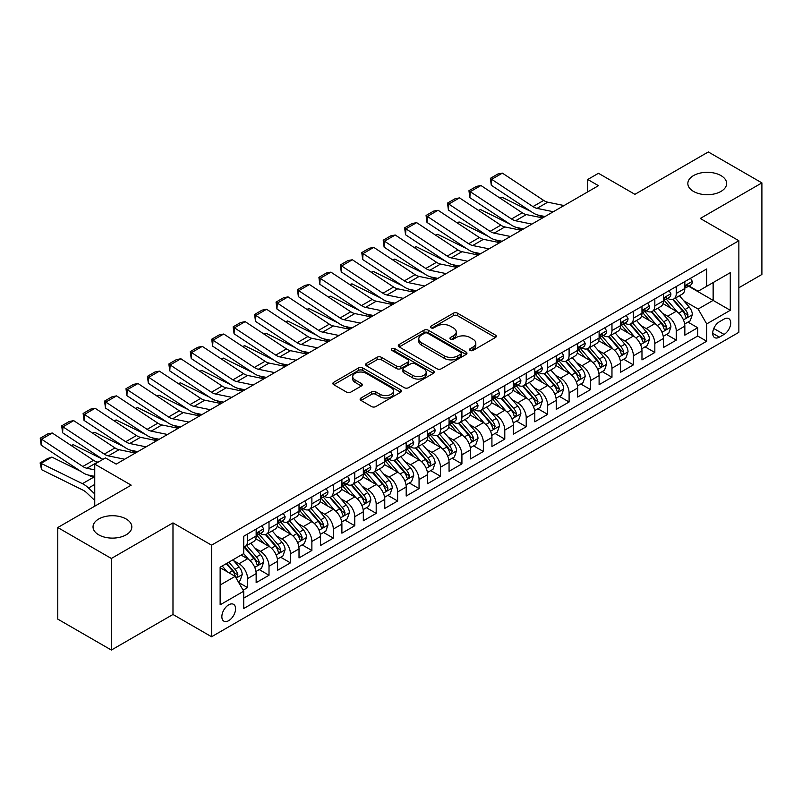 <?xml version="1.0" encoding="UTF-8"?>
<svg xmlns="http://www.w3.org/2000/svg" width="802" height="802" viewBox="0 0 802 802"><rect width="100%" height="100%" fill="white"/><g stroke="black" fill="none" stroke-linecap="round" stroke-linejoin="round"><path stroke-width="1.2" d="M470.132 350.424A2.085 1.203 0 0 0 473.07 350.424L495.425 337.512A2.977 1.714 0 0 0 496.298 336.299A2.977 1.714 0 0 0 495.425 335.086L457.561 313.221A2.977 1.714 0 0 0 453.351 313.221L430.995 326.123A2.085 1.203 0 0 0 430.383 326.975A2.085 1.203 0 0 0 430.995 327.828A2.085 1.203 0 0 0 433.942 327.828L436.829 326.153A9.524 5.494 0 0 1 450.303 326.153L453.451 327.978A9.524 5.494 0 0 1 456.248 331.868A9.524 5.494 0 0 1 453.451 335.757L450.564 337.421A2.085 1.203 0 0 0 449.952 338.274A2.085 1.203 0 0 0 450.564 339.126A2.085 1.203 0 0 0 453.511 339.126L456.398 337.452A9.524 5.494 0 0 1 469.862 337.452L473.02 339.276A9.524 5.494 0 0 1 475.807 343.166A9.524 5.494 0 0 1 473.02 347.045L470.132 348.72A2.085 1.203 0 0 0 469.521 349.572A2.085 1.203 0 0 0 470.132 350.424L470.132 348.72M126.155 518.994A19.398 11.198 0 0 0 105.012 516.568A19.398 11.198 0 0 0 93.032 526.914A19.398 11.198 0 0 0 98.716 534.834A19.398 11.198 0 0 0 119.859 537.26A19.398 11.198 0 0 0 131.829 526.914A19.398 11.198 0 0 0 126.155 518.994M720.958 175.588A19.398 11.198 0 0 0 699.815 173.162A19.398 11.198 0 0 0 687.845 183.508A19.398 11.198 0 0 0 693.519 191.427A19.398 11.198 0 0 0 714.662 193.853A19.398 11.198 0 0 0 726.642 183.508A19.398 11.198 0 0 0 720.958 175.588M228.71 620.658A9.704 5.604 120 0 0 235.056 612.106A9.704 5.604 120 0 0 233.562 604.337A9.704 5.604 120 0 0 228.71 604.818A9.704 5.604 120 0 0 222.375 613.37A9.704 5.604 120 0 0 223.868 621.139A9.704 5.604 120 0 0 228.71 620.658M360.99 398.003A2.977 1.714 0 0 0 360.118 399.226A2.977 1.714 0 0 0 360.99 400.439L371.607 406.574A2.977 1.714 0 0 0 375.817 406.574L400.649 392.238A2.977 1.714 0 0 0 401.521 391.025A2.977 1.714 0 0 0 400.649 389.812L362.775 367.948A2.977 1.714 0 0 0 358.564 367.948L333.742 382.273A2.977 1.714 0 0 0 332.87 383.486A2.977 1.714 0 0 0 333.742 384.709L346.574 392.118A2.977 1.714 0 0 0 350.785 392.118L361.411 385.983A2.977 1.714 0 0 0 362.283 384.77A2.977 1.714 0 0 0 361.411 383.557L355.045 379.877A7.96 4.591 0 0 1 352.71 376.629A7.96 4.591 0 0 1 357.622 372.379A7.96 4.591 0 0 1 366.303 373.381L391.236 387.777A7.96 4.591 0 0 1 393.561 391.025A7.96 4.591 0 0 1 388.649 395.266A7.96 4.591 0 0 1 379.978 394.273L375.817 391.877A2.977 1.714 0 0 0 371.607 391.877L360.99 398.003L360.99 400.439M738.863 287.768L761.9 274.464L761.9 182.886L708.316 151.949L634.903 194.335L598.462 173.292L587.746 179.488L598.462 185.673L116.18 464.117L105.463 457.922L94.746 464.117L94.746 506.192M111.358 558.473L111.358 650.051L172.981 614.472L172.981 522.894L111.358 558.473L57.774 527.536L131.187 485.15L94.746 464.117M172.981 522.894L211.568 545.17L738.863 240.74L738.863 332.319L211.568 636.748L211.568 545.17M761.9 182.886L700.276 218.465L738.863 240.74M437.04 368.79A2.977 1.714 0 0 0 441.25 368.79L466.082 354.464A2.977 1.714 0 0 0 466.954 353.241A2.977 1.714 0 0 0 466.082 352.028L428.208 330.163A2.977 1.714 0 0 0 423.997 330.163L399.175 344.499A2.977 1.714 0 0 0 398.303 345.712A2.977 1.714 0 0 0 399.175 346.925L437.04 368.79M392.749 350.875A2.085 1.203 0 0 1 394.865 351.166L394.865 348.69L433.361 370.915A2.977 1.714 0 0 1 434.233 372.138A2.977 1.714 0 0 1 433.361 373.351L408.539 387.687A2.977 1.714 0 0 1 404.328 387.687L366.454 365.822L366.454 363.386A2.977 1.714 0 0 0 365.582 364.599A2.977 1.714 0 0 0 366.454 365.822M366.454 363.386L377.08 357.251A2.977 1.714 0 0 1 381.291 357.251L396.649 366.123A2.977 1.714 0 0 0 400.86 366.123L407.907 362.053A2.977 1.714 0 0 0 408.779 360.84A2.977 1.714 0 0 0 407.907 359.627L391.917 350.394A2.085 1.203 0 0 1 391.306 349.542A2.085 1.203 0 0 1 392.589 348.429A2.085 1.203 0 0 1 394.865 348.69M111.358 650.051L57.774 619.114L57.774 527.536M243.126 590.182L247.577 587.615L238.685 582.483M233.623 560.628L239.006 563.736A12.12 6.997 60 0 1 247.577 578.583L256.149 573.63L256.149 582.663L269.011 575.245L259.257 569.61M255.056 548.247L260.439 551.355A12.12 6.997 60 0 1 269.011 566.212L277.582 561.26L277.582 570.292L290.444 562.864L280.69 557.24M276.49 535.876L281.873 538.984A12.12 6.997 60 0 1 290.444 553.831L299.016 548.879L299.016 557.921L311.878 550.493L302.133 544.859M297.923 523.505L303.306 526.603A12.12 6.997 60 0 1 311.878 541.46L320.459 536.508L320.459 545.54L333.311 538.112L323.567 532.488M319.356 511.125L324.74 514.232A12.12 6.997 60 0 1 333.311 529.079L341.893 524.137L341.893 533.17L354.755 525.741L345 520.107M340.8 498.754L346.173 501.862A12.12 6.997 60 0 1 354.755 516.709L363.326 511.756L363.326 520.789L376.188 513.37L366.434 507.736M362.233 486.373L367.607 489.481A12.12 6.997 60 0 1 376.188 504.328L384.76 499.385L384.76 508.418L397.622 500.989L387.867 495.365M383.667 474.002L389.05 477.11A12.12 6.997 60 0 1 397.622 491.957L406.193 487.004L406.193 496.037L419.055 488.618L409.301 482.984M405.1 461.621L410.484 464.729A12.12 6.997 60 0 1 419.055 479.586L427.626 474.634L427.626 483.666L440.488 476.238L430.734 470.614M426.534 449.25L431.917 452.358A12.12 6.997 60 0 1 440.488 467.205L449.06 462.253L449.06 471.295L461.922 463.867L452.168 458.233M447.967 436.879L453.351 439.977A12.12 6.997 60 0 1 461.922 454.834L470.493 449.882L470.493 458.914L483.355 451.496L473.601 445.862M469.401 424.499L474.784 427.606A12.12 6.997 60 0 1 483.355 442.453L491.927 437.511L491.927 446.544L504.789 439.115L495.045 433.481M490.834 412.128L496.217 415.235A12.12 6.997 60 0 1 504.789 430.083L513.37 425.13L513.37 434.163L526.222 426.744L516.478 421.11M512.267 399.747L517.651 402.855A12.12 6.997 60 0 1 526.222 417.712L534.804 412.759L534.804 421.792L547.666 414.363L537.911 408.739M533.711 387.376L539.084 390.484A12.12 6.997 60 0 1 547.666 405.331L556.237 400.378L556.237 409.411L569.099 401.992L559.345 396.358M555.144 374.995L560.518 378.103A12.12 6.997 60 0 1 569.099 392.96L577.671 388.008L577.671 397.04L590.533 389.612L580.778 383.988M576.578 362.624L581.961 365.732A12.12 6.997 60 0 1 590.533 380.579L599.104 375.627L599.104 384.669L611.966 377.241L602.212 371.607M598.011 350.253L603.395 353.351A12.12 6.997 60 0 1 611.966 368.208L620.537 363.256L620.537 372.288L633.4 364.87L623.645 359.236M619.445 337.873L624.828 340.98A12.12 6.997 60 0 1 633.4 355.827L641.971 350.885L641.971 359.918L654.833 352.489L645.079 346.855M640.878 325.502L646.262 328.609A12.12 6.997 60 0 1 654.833 343.457L663.404 338.504L663.404 347.537L676.266 340.118L676.266 331.086A12.12 6.997 -120 0 0 667.695 316.229L662.312 313.121M666.512 334.484L676.266 340.118M256.149 573.63A12.12 6.997 -120 0 0 247.577 558.783L241.151 555.074M277.582 561.26A12.12 6.997 -120 0 0 269.011 546.413L255.758 538.754M299.016 548.879A12.12 6.997 -120 0 0 290.444 534.032L277.191 526.383M320.459 536.508A12.12 6.997 -120 0 0 311.878 521.661L298.625 514.002M341.893 524.137A12.12 6.997 -120 0 0 333.311 509.28L320.058 501.631M363.326 511.756A12.12 6.997 -120 0 0 354.755 496.909L341.492 489.25M384.76 499.385A12.12 6.997 -120 0 0 376.188 484.528L362.925 476.879M406.193 487.004A12.12 6.997 -120 0 0 397.622 472.157L384.369 464.508M427.626 474.634A12.12 6.997 -120 0 0 419.055 459.787L405.802 452.127M449.06 462.253A12.12 6.997 -120 0 0 440.488 447.406L427.235 439.757M470.493 449.882A12.12 6.997 -120 0 0 461.922 435.035L448.669 427.376M491.927 437.511A12.12 6.997 -120 0 0 483.355 422.654L470.102 415.005M513.37 425.13A12.12 6.997 -120 0 0 504.789 410.283L491.536 402.624M534.804 412.759A12.12 6.997 -120 0 0 526.222 397.902L512.969 390.253M556.237 400.378A12.12 6.997 -120 0 0 547.666 385.531L534.403 377.882M577.671 388.008A12.12 6.997 -120 0 0 569.099 373.161L555.836 365.501M599.104 375.627A12.12 6.997 -120 0 0 590.533 360.78L577.28 353.131M620.537 363.256A12.12 6.997 -120 0 0 611.966 348.409L598.713 340.75M641.971 350.885A12.12 6.997 -120 0 0 633.4 336.028L620.146 328.379M663.404 338.504A12.12 6.997 -120 0 0 654.833 323.657L641.58 315.998M724.066 319.076L719.354 321.803A9.393 5.424 120 0 0 713.209 330.083A9.393 5.424 120 0 0 714.652 337.612A9.393 5.424 120 0 0 719.354 337.141L724.066 334.424A9.393 5.424 120 0 0 730.211 326.143A9.393 5.424 120 0 0 728.767 318.615A9.393 5.424 120 0 0 724.066 319.076M220.139 585.019L235.146 576.357L243.718 591.204L243.718 608.528L706.702 341.231L706.702 323.908L698.131 309.051L683.745 300.75M243.718 591.204L220.139 604.818L220.139 567.194L243.718 553.581L243.718 536.257L706.702 268.961L706.702 286.284L730.281 272.67L730.281 310.294L706.702 323.908M260.329 533.47L260.439 533.541A12.12 6.997 60 0 0 266.505 534.142L275.076 529.19A12.12 6.997 -120 0 0 277.582 523.636L277.582 516.709M281.763 521.099L281.873 521.16A12.12 6.997 60 0 0 287.938 521.761L296.509 516.809A12.12 6.997 -120 0 0 299.016 511.265L299.016 504.328M303.196 508.719L303.306 508.789A12.12 6.997 60 0 0 309.372 509.39L317.943 504.438A12.12 6.997 -120 0 0 320.459 498.884L320.459 491.957M324.63 496.348L324.74 496.408A12.12 6.997 60 0 0 330.805 497.009L339.376 492.067A12.12 6.997 -120 0 0 341.893 486.513L341.893 479.586M346.063 483.977L346.173 484.037A12.12 6.997 60 0 0 352.238 484.639L360.81 479.686A12.12 6.997 -120 0 0 363.326 474.132L363.326 467.205M367.496 471.596L367.607 471.666A12.12 6.997 60 0 0 373.672 472.258L382.243 467.315A12.12 6.997 -120 0 0 384.76 461.762L384.76 454.834M388.93 459.225L389.05 459.285A12.12 6.997 60 0 0 395.105 459.887L403.687 454.935A12.12 6.997 -120 0 0 406.193 449.391L406.193 442.453M410.363 446.844L410.484 446.914A12.12 6.997 60 0 0 416.539 447.516L425.12 442.564A12.12 6.997 -120 0 0 427.626 437.01L427.626 430.083M431.807 434.473L431.917 434.534A12.12 6.997 60 0 0 437.982 435.135L446.554 430.183A12.12 6.997 -120 0 0 449.06 424.639L449.06 417.702M453.24 422.093L453.351 422.163A12.12 6.997 60 0 0 459.416 422.764L467.987 417.812A12.12 6.997 -120 0 0 470.493 412.258L470.493 405.331M474.674 409.722L474.784 409.782A12.12 6.997 60 0 0 480.849 410.383L489.42 405.441A12.12 6.997 -120 0 0 491.927 399.887L491.927 392.96M496.107 397.351L496.217 397.411A12.12 6.997 60 0 0 502.283 398.013L510.854 393.06A12.12 6.997 -120 0 0 513.37 387.506L513.37 380.579M517.541 384.97L517.651 385.04A12.12 6.997 60 0 0 523.716 385.632L532.287 380.689A12.12 6.997 -120 0 0 534.804 375.135L534.804 368.208M538.974 372.599L539.084 372.659A12.12 6.997 60 0 0 545.149 373.261L553.721 368.308A12.12 6.997 -120 0 0 556.237 362.765L556.237 355.827M560.408 360.218L560.518 360.288A12.12 6.997 60 0 0 566.583 360.89L575.154 355.938A12.12 6.997 -120 0 0 577.671 350.384L577.671 343.457M581.841 347.847L581.961 347.908A12.12 6.997 60 0 0 588.016 348.509L596.598 343.557A12.12 6.997 -120 0 0 599.104 338.013L599.104 331.076M603.274 335.467L603.395 335.537A12.12 6.997 60 0 0 609.45 336.138L618.031 331.186A12.12 6.997 -120 0 0 620.537 325.632L620.537 318.705M624.718 323.096L624.828 323.156A12.12 6.997 60 0 0 630.893 323.757L639.465 318.815A12.12 6.997 -120 0 0 641.971 313.261L641.971 306.334M646.151 310.725L646.262 310.785A12.12 6.997 60 0 0 652.327 311.387L660.898 306.434A12.12 6.997 -120 0 0 663.404 300.88L663.404 293.953M243.718 598.132L697.7 336.028L697.7 327.737L684.838 335.166L684.838 326.133A12.12 6.997 -120 0 0 676.266 311.276L663.013 303.627M667.585 298.344L667.695 298.414A12.12 6.997 -120 0 0 673.76 299.006A12.12 6.997 -120 0 0 676.266 293.462L676.266 286.525M673.76 299.006L682.332 294.063A12.12 6.997 -120 0 0 684.838 288.509L684.838 281.582M247.577 534.032L247.577 540.959A12.12 6.997 60 0 1 245.071 546.513A12.12 6.997 60 0 1 243.718 547.004M245.071 546.513L253.643 541.561A12.12 6.997 -120 0 0 256.149 536.017L256.149 529.079M269.011 521.661L269.011 528.588A12.12 6.997 60 0 1 266.505 534.142M290.444 509.28L290.444 516.207A12.12 6.997 60 0 1 287.938 521.761M311.878 496.909L311.878 503.836A12.12 6.997 60 0 1 309.372 509.39M333.311 484.528L333.311 491.466A12.12 6.997 60 0 1 330.805 497.009M354.755 472.157L354.755 479.085A12.12 6.997 60 0 1 352.238 484.639M376.188 459.777L376.188 466.714A12.12 6.997 60 0 1 373.672 472.258M397.622 447.406L397.622 454.333A12.12 6.997 60 0 1 395.105 459.887M419.055 435.035L419.055 441.962A12.12 6.997 60 0 1 416.539 447.516M440.488 422.654L440.488 429.581A12.12 6.997 60 0 1 437.982 435.135M461.922 410.283L461.922 417.21A12.12 6.997 60 0 1 459.416 422.764M483.355 397.902L483.355 404.84A12.12 6.997 60 0 1 480.849 410.383M504.789 385.531L504.789 392.459A12.12 6.997 60 0 1 502.283 398.013M526.222 373.151L526.222 380.088A12.12 6.997 60 0 1 523.716 385.632M547.666 360.78L547.666 367.707A12.12 6.997 60 0 1 545.149 373.261M569.099 348.409L569.099 355.336A12.12 6.997 60 0 1 566.583 360.89M590.533 336.028L590.533 342.965A12.12 6.997 60 0 1 588.016 348.509M611.966 323.657L611.966 330.584A12.12 6.997 60 0 1 609.45 336.138M633.4 311.276L633.4 318.214A12.12 6.997 60 0 1 630.893 323.757M654.833 298.905L654.833 305.833A12.12 6.997 60 0 1 652.327 311.387M654.833 343.457L654.833 352.489M633.4 355.827L633.4 364.87M611.966 368.208L611.966 377.241M590.533 380.579L590.533 389.612M569.099 392.96L569.099 401.992M547.666 405.331L547.666 414.363M526.222 417.712L526.222 426.744M504.789 430.083L504.789 439.115M483.355 442.453L483.355 451.496M461.922 454.834L461.922 463.867M440.488 467.205L440.488 476.238M419.055 479.586L419.055 488.618M397.622 491.957L397.622 500.989M376.188 504.328L376.188 513.37M354.755 516.709L354.755 525.741M333.311 529.079L333.311 538.112M311.878 541.46L311.878 550.493M290.444 553.831L290.444 562.864M269.011 566.212L269.011 575.245M247.577 578.583L247.577 587.615M235.146 576.357L220.139 567.696M698.131 309.051L713.138 300.389L713.138 282.575L730.281 272.67M688.587 286.214L730.281 310.294M689.018 285.973L698.131 291.236L706.702 286.284M172.981 614.472L211.568 636.748M587.746 179.488L587.746 191.858M687.956 322.113L697.7 327.737M697.7 336.028L706.702 341.231M470.964 350.715L473.02 349.522A9.524 5.494 0 0 0 475.807 345.642L475.807 343.166M456.248 331.868L456.248 334.344A9.524 5.494 0 0 1 453.451 338.233L451.396 339.416M495.385 337.542L457.561 315.697A2.977 1.714 0 0 0 453.351 315.697L431.827 328.118M466.082 352.028L466.082 354.464L428.208 332.64A2.977 1.714 0 0 0 423.997 332.64L399.216 346.955M460.819 354.093A2.085 1.203 0 0 0 461.431 353.241A2.085 1.203 0 0 0 460.819 352.399L427.576 333.201A2.085 1.203 0 0 0 424.629 333.201L421.581 334.965A9.524 5.494 0 0 0 418.794 338.855A9.524 5.494 0 0 0 421.581 342.735L444.298 355.857A9.524 5.494 0 0 0 457.772 355.857L460.819 354.093L460.819 356.569A2.085 1.203 0 0 0 461.431 355.717L461.431 353.241M418.794 338.855L418.794 341.321A9.524 5.494 0 0 0 421.581 345.211L421.581 342.735M460.819 356.569L457.772 358.334A9.524 5.494 0 0 1 444.298 358.334L421.581 345.211M366.494 365.842L377.08 359.727L377.08 357.251M408.779 360.84L408.779 363.316A2.977 1.714 0 0 1 407.907 364.529L400.86 368.599A2.977 1.714 0 0 1 396.649 368.599L381.291 359.727A2.977 1.714 0 0 0 377.08 359.727M394.865 351.166L433.321 373.371M412.589 375.326A7.96 4.591 0 0 0 421.261 376.318A7.96 4.591 0 0 0 426.173 372.078A7.96 4.591 0 0 0 423.837 368.82L415.055 363.757A2.977 1.714 0 0 0 410.855 363.757L403.797 367.817A2.977 1.714 0 0 0 402.935 369.04A2.977 1.714 0 0 0 403.797 370.253L412.589 375.326L412.589 377.802A7.96 4.591 0 0 0 421.261 378.795A7.96 4.591 0 0 0 426.173 374.544L426.173 372.078M402.935 369.04L402.935 371.506A2.977 1.714 0 0 0 403.797 372.729L403.797 370.253M412.589 377.802L403.797 372.729M393.561 391.025L393.561 393.501A7.96 4.591 0 0 1 388.649 397.742A7.96 4.591 0 0 1 379.978 396.749L375.817 394.343A2.977 1.714 0 0 0 371.607 394.343L361.03 400.459M352.71 376.629L352.71 379.105A7.96 4.591 0 0 0 355.045 382.353L355.045 379.877M361.371 386.003L355.045 382.353M400.609 392.258L362.775 370.414A2.977 1.714 0 0 0 358.564 370.414L333.782 384.729M684.667 324.008L690.201 320.81L692.347 314.625A8.03 4.642 -120 0 0 689.219 307.076L679.424 295.738M499.806 197.964L502.002 197.212L531.094 211.578M538.322 215.147L543.225 217.563M677.459 312.068L666.272 299.106M671.094 308.289L664.597 300.77A19.248 11.118 -120 0 0 663.996 300.098M672.667 299.447L682.572 310.915A8.03 4.642 60 0 1 685.439 316.449L686.021 317.402L687.103 317.251L688.006 314.965A8.03 4.642 -120 0 0 685.139 309.432L675.354 298.093M673.249 299.256L683.895 311.587A4.09 2.366 60 0 1 684.918 313.181L688.006 314.965M502.002 197.212L500.217 198.234M553.33 211.728L537.019 208.38A15.158 8.752 60 0 1 532.959 206.605L491.666 179.317L491.285 185.262L532.568 212.55A22.737 13.123 -120 0 0 538.663 215.217L545.019 216.53M690.522 278.304L692.347 281.452A8.03 4.642 60 0 1 690.682 285.011L686.612 287.357A8.03 4.642 -120 0 0 688.006 285.512L687.835 284.8M564.047 205.543L547.736 202.194A15.158 8.752 60 0 1 543.676 200.42L502.383 173.132L491.666 179.317L490.383 178.335L497.882 174.004L502.383 173.132M685.108 287.738L685.139 287.738A8.03 4.642 -120 0 0 686.612 287.357M686.973 284.91L688.006 285.512C687.504 284.299 686.642 284.8 685.439 286.996A8.03 4.642 60 0 1 684.838 288.139M491.285 185.262L490.383 178.335M663.224 336.379L668.768 333.181L670.913 326.995A8.03 4.642 -120 0 0 667.785 319.457L657.991 308.118M478.373 210.345L480.568 209.583L509.661 223.958M516.889 227.527L521.781 229.943M656.026 324.439L644.828 311.477M649.66 320.67L643.164 313.141A19.248 11.118 -120 0 0 642.562 312.479M651.234 311.818L661.139 323.286A8.03 4.642 60 0 1 663.996 328.82L664.587 329.772L665.67 329.622L666.572 327.336A8.03 4.642 -120 0 0 663.705 321.803L653.911 310.464M651.815 311.637L662.462 323.958A4.09 2.366 60 0 1 663.485 325.562L666.572 327.336M480.568 209.583L478.784 210.615M641.79 348.76L647.334 345.562L649.48 339.376A8.03 4.642 -120 0 0 646.342 331.827L636.557 320.489M456.94 222.715L459.125 221.964L488.228 236.329M495.456 239.898L500.348 242.314M634.593 336.81L623.395 323.858M628.217 333.041L621.72 325.522A19.248 11.118 -120 0 0 621.129 324.85M629.801 324.198L639.705 335.667A8.03 4.642 60 0 1 642.562 341.201L643.154 342.153L644.237 342.003L645.139 339.717A8.03 4.642 -120 0 0 642.272 334.183L632.477 322.845M630.382 324.008L641.019 336.329A4.09 2.366 60 0 1 642.051 337.933L645.139 339.717M459.125 221.964L457.351 222.986M620.357 361.131L625.901 357.933L628.036 351.747A8.03 4.642 -120 0 0 624.908 344.208L615.114 332.87M435.506 235.086L437.692 234.334L466.794 248.7M474.022 252.269L478.914 254.695M613.159 349.191L601.961 336.228M606.783 345.411L600.287 337.893A19.248 11.118 -120 0 0 599.696 337.221M608.357 336.569L618.272 348.038A8.03 4.642 60 0 1 621.129 353.572L621.72 354.524L622.803 354.374L623.705 352.088A8.03 4.642 -120 0 0 620.838 346.554L611.044 335.216M608.949 336.389L619.585 348.71A4.09 2.366 60 0 1 620.618 350.304L623.705 352.088M437.692 234.334L435.917 235.367M598.924 373.511L604.467 370.313L606.603 364.118A8.03 4.642 -120 0 0 603.475 356.579L593.681 345.241M414.073 247.467L416.258 246.705L445.361 261.081M452.589 264.65L457.481 267.066M591.726 361.562L580.528 348.609M585.35 357.792L578.854 350.273A19.248 11.118 -120 0 0 578.262 349.602M586.924 348.95L596.828 360.419A8.03 4.642 60 0 1 599.696 365.953L600.277 366.905L601.37 366.745L602.272 364.469A8.03 4.642 -120 0 0 599.405 358.935L589.61 347.597M587.505 348.76L598.152 361.08A4.09 2.366 60 0 1 599.184 362.684L602.272 364.469M416.258 246.705L414.484 247.738M531.896 224.109L515.586 220.761A15.158 8.752 60 0 1 511.526 218.976L470.233 191.688L469.852 197.643L511.135 224.931A22.737 13.123 -120 0 0 517.23 227.598L523.586 228.901M669.089 290.675L670.913 293.833A8.03 4.642 60 0 1 669.249 297.382L665.179 299.737A8.03 4.642 -120 0 0 666.572 297.883L666.402 297.171M542.613 217.913L526.302 214.575A15.158 8.752 60 0 1 522.242 212.791L480.949 185.503L470.233 191.688L468.949 190.716L476.448 186.385L480.949 185.503M663.675 300.108L663.705 300.108A8.03 4.642 -120 0 0 665.179 299.737M665.54 297.291L666.572 297.883C666.071 296.68 665.209 297.171 663.996 299.367A8.03 4.642 60 0 1 663.404 300.509M469.852 197.643L468.949 190.716M510.463 236.48L494.152 233.131A15.158 8.752 60 0 1 490.082 231.357L448.799 204.069L448.408 210.014L489.701 237.302A22.737 13.123 -120 0 0 495.796 239.968L502.152 241.272M647.655 303.046L649.48 306.204A8.03 4.642 60 0 1 647.816 309.762L643.735 312.108A8.03 4.642 -120 0 0 645.139 310.264L644.968 309.552M521.18 230.294L504.869 226.946A15.158 8.752 60 0 1 500.809 225.161L459.516 197.883L448.799 204.069L447.516 203.086L455.015 198.756L459.516 197.883M642.242 312.489L642.272 312.489A8.03 4.642 -120 0 0 643.735 312.108M644.096 309.662L645.139 310.264C644.638 309.051 643.775 309.542 642.562 311.747A8.03 4.642 60 0 1 641.971 312.89M448.408 210.014L447.516 203.086M489.03 248.851L472.709 245.512A15.158 8.752 60 0 1 468.649 243.728L427.366 216.44L426.975 222.395L468.268 249.673A22.737 13.123 -120 0 0 474.353 252.349L480.719 253.653M626.222 315.427L628.036 318.584A8.03 4.642 60 0 1 626.382 322.133L622.302 324.489A8.03 4.642 -120 0 0 623.705 322.635L623.535 321.923M499.746 242.665L483.436 239.317A15.158 8.752 60 0 1 479.365 237.542L438.082 210.254L427.366 216.44L426.073 215.467L433.581 211.126L438.082 210.254M620.808 324.86L620.838 324.86A8.03 4.642 -120 0 0 622.302 324.489M622.663 322.033L623.705 322.635C623.194 321.422 622.342 321.923 621.129 324.118A8.03 4.642 60 0 1 620.537 325.261M426.975 222.395L426.073 215.467M467.586 261.231L451.275 257.883A15.158 8.752 60 0 1 447.215 256.099L405.932 228.821L405.541 234.765L446.834 262.053A22.737 13.123 -120 0 0 452.919 264.72L459.285 266.023M604.788 327.797L606.603 330.955A8.03 4.642 60 0 1 604.939 334.514L600.868 336.86A8.03 4.642 -120 0 0 602.272 335.015L602.101 334.294M478.313 255.046L461.992 251.698A15.158 8.752 60 0 1 457.932 249.913L416.649 222.635L405.932 228.821L404.639 227.838L412.148 223.507L416.649 222.635M599.375 337.241L599.405 337.241A8.03 4.642 -120 0 0 600.868 336.86M601.229 334.414L602.272 335.015C601.761 333.802 600.909 334.294 599.696 336.499A8.03 4.642 60 0 1 599.104 337.642M405.541 234.765L404.639 227.838M577.49 385.882L583.024 382.684L585.169 376.499A8.03 4.642 -120 0 0 582.041 368.95L572.247 357.612M392.629 259.838L394.825 259.086L423.927 273.452M431.155 277.021L436.047 279.437M570.292 373.943L559.094 360.98M563.916 370.163L557.42 362.644A19.248 11.118 -120 0 0 556.829 361.973M565.49 361.321L575.395 372.79A8.03 4.642 60 0 1 578.262 378.323L578.843 379.276L579.936 379.125L580.838 376.84A8.03 4.642 -120 0 0 577.971 371.306L568.177 359.968M566.072 361.131L576.718 373.461A4.09 2.366 60 0 1 577.751 375.055L580.838 376.84M394.825 259.086L393.04 260.109M446.153 273.602L429.842 270.254A15.158 8.752 60 0 1 425.782 268.48L384.499 241.191L384.108 247.136L425.401 274.424A22.737 13.123 -120 0 0 431.486 277.101L437.852 278.404M583.355 340.178L585.169 343.326A8.03 4.642 60 0 1 583.505 346.885L579.435 349.241A8.03 4.642 -120 0 0 580.838 347.386L580.668 346.675M456.869 267.417L440.559 264.069A15.158 8.752 60 0 1 436.499 262.294L395.216 235.006L384.499 241.191L383.206 240.209L390.714 235.878L395.216 235.006M577.941 349.612L577.971 349.612A8.03 4.642 -120 0 0 579.435 349.241M579.796 346.785L580.838 347.386C580.327 346.173 579.475 346.675 578.262 348.87A8.03 4.642 60 0 1 577.671 350.013M384.108 247.136L383.206 240.209M556.057 398.253L561.59 395.065L563.736 388.87A8.03 4.642 -120 0 0 560.608 381.331L550.814 369.993M371.196 272.219L373.391 271.457L402.494 285.833M409.722 289.402L414.614 291.818M548.849 386.313L537.661 373.351M542.483 382.544L535.987 375.015A19.248 11.118 -120 0 0 535.385 374.354M544.057 373.702L553.961 385.171A8.03 4.642 60 0 1 556.829 390.704L557.41 391.657L558.493 391.496L559.395 389.211A8.03 4.642 -120 0 0 556.538 383.677L546.743 372.339M544.638 373.511L555.285 385.832A4.09 2.366 60 0 1 556.317 387.436L559.395 389.211M373.391 271.457L371.607 272.49M424.719 285.983L408.408 282.635A15.158 8.752 60 0 1 404.348 280.85L363.065 253.572L362.674 259.517L403.957 286.805A22.737 13.123 -120 0 0 410.053 289.472L416.408 290.775M561.911 352.549L563.736 355.707A8.03 4.642 60 0 1 562.072 359.256L558.002 361.612A8.03 4.642 -120 0 0 559.395 359.757L559.235 359.045M435.436 279.788L419.125 276.449A15.158 8.752 60 0 1 415.065 274.665L373.782 247.377L363.065 253.572L361.772 252.59L369.271 248.259L373.782 247.377M556.508 361.993L556.538 361.993A8.03 4.642 -120 0 0 558.002 361.612M558.362 359.166L559.395 359.757C558.894 358.554 558.042 359.045 556.829 361.251A8.03 4.642 60 0 1 556.237 362.394M362.674 259.517L361.772 252.59M534.623 410.634L540.157 407.436L542.302 401.251A8.03 4.642 -120 0 0 539.175 393.702L529.38 382.364M349.762 284.59L351.958 283.838L381.06 298.204M388.278 301.773L393.18 304.189M527.415 398.694L516.227 385.732M521.049 394.915L514.553 387.396A19.248 11.118 -120 0 0 513.952 386.724M522.623 386.073L532.528 397.541A8.03 4.642 60 0 1 535.395 403.075L535.977 404.028L537.059 403.877L537.962 401.591A8.03 4.642 -120 0 0 535.104 396.058L525.31 384.719M523.205 385.882L533.851 398.213A4.09 2.366 60 0 1 534.884 399.807L537.962 401.591M351.958 283.838L350.173 284.86M403.286 298.354L386.975 295.006A15.158 8.752 60 0 1 382.915 293.231L341.622 265.943L341.241 271.888L382.524 299.176A22.737 13.123 -120 0 0 388.619 301.843L394.975 303.156M540.478 364.93L542.302 368.078A8.03 4.642 60 0 1 540.638 371.637L536.568 373.983A8.03 4.642 -120 0 0 537.962 372.138L537.801 371.426M414.002 292.169L397.692 288.82A15.158 8.752 60 0 1 393.632 287.046L352.339 259.758L341.622 265.943L340.339 264.961L347.837 260.63L352.339 259.758M535.064 374.364L535.104 374.364A8.03 4.642 -120 0 0 536.568 373.983M536.929 371.537L537.962 372.138C537.46 370.925 536.598 371.426 535.395 373.622A8.03 4.642 60 0 1 534.804 374.765M341.241 271.888L340.339 264.961M513.19 423.005L518.724 419.807L520.869 413.621A8.03 4.642 -120 0 0 517.741 406.083L507.947 394.744M328.329 296.971L330.524 296.209L359.627 310.585M366.845 314.153L371.747 316.569M505.982 411.065L494.794 398.103M499.616 407.296L493.12 399.767A19.248 11.118 -120 0 0 492.518 399.095M501.19 398.444L511.095 409.912A8.03 4.642 60 0 1 513.962 415.446L514.543 416.398L515.626 416.248L516.528 413.962A8.03 4.642 -120 0 0 513.671 408.429L503.877 397.09M501.771 398.263L512.418 410.584A4.09 2.366 60 0 1 513.45 412.188L516.528 413.962M330.524 296.209L328.74 297.241M381.852 310.735L365.542 307.387A15.158 8.752 60 0 1 361.481 305.602L320.188 278.314L319.808 284.269L361.09 311.557A22.737 13.123 -120 0 0 367.186 314.224L373.542 315.527M519.044 377.301L520.869 380.459A8.03 4.642 60 0 1 519.205 384.008L515.135 386.363A8.03 4.642 -120 0 0 516.528 384.509L516.358 383.797M392.569 304.539L376.258 301.201A15.158 8.752 60 0 1 372.198 299.417L330.905 272.129L320.188 278.314L318.905 277.342L326.404 273.011L330.905 272.129M513.631 386.734L513.671 386.734A8.03 4.642 -120 0 0 515.135 386.363M515.496 383.917L516.528 384.509C516.027 383.306 515.165 383.797 513.962 385.993A8.03 4.642 60 0 1 513.37 387.135M319.808 284.269L318.905 277.342M491.756 435.386L497.29 432.188L499.435 426.002A8.03 4.642 -120 0 0 496.308 418.454L486.513 407.115M306.895 309.341L309.091 308.59L338.183 322.955M345.411 326.524L350.314 328.94M484.548 423.436L473.36 410.484M478.182 419.667L471.686 412.148A19.248 11.118 -120 0 0 471.085 411.476M479.756 410.825L489.661 422.293A8.03 4.642 60 0 1 492.528 427.827L493.11 428.779L494.192 428.629L495.095 426.343A8.03 4.642 -120 0 0 492.227 420.809L482.443 409.471M480.338 410.634L490.984 422.955A4.09 2.366 60 0 1 492.007 424.559L495.095 426.343M309.091 308.59L307.306 309.612M470.313 447.757L475.857 444.559L478.002 438.373A8.03 4.642 -120 0 0 474.874 430.834L465.08 419.496M285.462 321.712L287.657 320.96L316.75 335.326M323.978 338.895L328.87 341.321M463.115 435.817L451.917 422.854M456.749 432.037L450.253 424.519A19.248 11.118 -120 0 0 449.651 423.847M458.323 423.195L468.228 434.664A8.03 4.642 60 0 1 471.085 440.198L471.676 441.15L472.759 441L473.661 438.714A8.03 4.642 -120 0 0 470.794 433.18L461 421.842M458.904 423.015L469.551 435.336A4.09 2.366 60 0 1 470.573 436.93L473.661 438.714M287.657 320.96L285.873 321.993M448.879 460.137L454.423 456.94L456.569 450.744A8.03 4.642 -120 0 0 453.431 443.205L443.646 431.867M264.028 334.093L266.214 333.331L295.316 347.707M302.544 351.276L307.437 353.692M441.681 448.188L430.484 435.235M435.306 444.418L428.809 436.9A19.248 11.118 -120 0 0 428.218 436.228M436.889 435.576L446.794 447.045A8.03 4.642 60 0 1 449.651 452.579L450.243 453.531L451.325 453.371L452.228 451.095A8.03 4.642 -120 0 0 449.361 445.561L439.566 434.213M437.471 435.386L448.107 447.706A4.09 2.366 60 0 1 449.14 449.31L452.228 451.095M266.214 333.331L264.439 334.364M427.446 472.508L432.99 469.31L435.125 463.125A8.03 4.642 -120 0 0 431.997 455.576L422.203 444.238M242.595 346.464L244.78 345.712L273.883 360.078M281.111 363.647L286.003 366.063M420.248 460.569L409.05 447.606M413.872 456.789L407.376 449.27A19.248 11.118 -120 0 0 406.784 448.599M415.446 447.947L425.361 459.416A8.03 4.642 60 0 1 428.218 464.949L428.809 465.902L429.892 465.751L430.794 463.466A8.03 4.642 -120 0 0 427.927 457.932L418.133 446.594M416.037 447.757L426.674 460.087A4.09 2.366 60 0 1 427.707 461.681L430.794 463.466M244.78 345.712L243.006 346.735M406.012 484.879L411.556 481.681L413.692 475.496A8.03 4.642 -120 0 0 410.564 467.957L400.769 456.619M221.162 358.845L223.347 358.083L252.45 372.459M259.678 376.028L264.57 378.444M398.815 472.939L387.617 459.977M392.439 469.17L385.942 461.641A19.248 11.118 -120 0 0 385.351 460.98M394.013 460.328L403.917 471.797A8.03 4.642 60 0 1 406.784 477.33L407.366 478.283L408.459 478.122L409.361 475.837A8.03 4.642 -120 0 0 406.494 470.303L396.699 458.965M394.594 460.137L405.241 472.458A4.09 2.366 60 0 1 406.273 474.062L409.361 475.837M223.347 358.083L221.573 359.116M384.579 497.26L390.113 494.062L392.258 487.877A8.03 4.642 -120 0 0 389.13 480.328L379.336 468.99M199.718 371.216L201.914 370.464L231.016 384.83M238.244 388.399L243.136 390.815M377.381 485.32L366.183 472.358M371.005 481.541L364.509 474.022A19.248 11.118 -120 0 0 363.918 473.35M372.579 472.699L382.484 484.167A8.03 4.642 60 0 1 385.351 489.701L385.932 490.654L387.025 490.503L387.927 488.217A8.03 4.642 -120 0 0 385.06 482.684L375.266 471.345M373.161 472.508L383.807 484.839A4.09 2.366 60 0 1 384.84 486.433L387.927 488.217M201.914 370.464L200.129 371.486M363.146 509.631L368.679 506.433L370.825 500.247A8.03 4.642 -120 0 0 367.697 492.709L357.903 481.37M178.285 383.597L180.48 382.835L209.583 397.211M216.811 400.779L221.703 403.195M355.938 497.691L344.75 484.729M349.572 493.922L343.076 486.393A19.248 11.118 -120 0 0 342.484 485.721M351.146 485.07L361.05 496.538A8.03 4.642 60 0 1 363.918 502.072L364.499 503.024L365.582 502.874L366.484 500.588A8.03 4.642 -120 0 0 363.627 495.055L353.832 483.716M351.727 484.889L362.374 497.21A4.09 2.366 60 0 1 363.406 498.814L366.484 500.588M180.48 382.835L178.696 383.867M341.712 522.012L347.246 518.814L349.391 512.618A8.03 4.642 -120 0 0 346.263 505.08L336.469 493.741M156.851 395.967L159.047 395.216L188.149 409.581M195.367 413.15L200.269 415.566M334.504 510.062L323.316 497.11M328.138 506.293L321.642 498.774A19.248 11.118 -120 0 0 321.041 498.102M329.712 497.451L339.617 508.919A8.03 4.642 60 0 1 342.484 514.453L343.066 515.405L344.148 515.255L345.05 512.969A8.03 4.642 -120 0 0 342.193 507.435L332.399 496.097M330.294 497.26L340.94 509.581A4.09 2.366 60 0 1 341.973 511.185L345.05 512.969M159.047 395.216L157.262 396.238M320.279 534.383L325.812 531.185L327.958 524.999A8.03 4.642 -120 0 0 324.83 517.46L315.036 506.122M135.418 408.338L137.613 407.586L166.716 421.952M173.934 425.521L178.836 427.947M313.071 522.443L301.883 509.481M306.705 518.663L300.209 511.145A19.248 11.118 -120 0 0 299.607 510.473M308.279 509.821L318.183 521.29A8.03 4.642 60 0 1 321.051 526.824L321.632 527.776L322.715 527.626L323.617 525.34A8.03 4.642 -120 0 0 320.76 519.806L310.965 508.468M308.86 509.641L319.507 521.962A4.09 2.366 60 0 1 320.539 523.556L323.617 525.34M137.613 407.586L135.829 408.619M298.845 546.763L304.379 543.566L306.524 537.37A8.03 4.642 -120 0 0 303.397 529.831L293.602 518.493M113.984 420.719L116.18 419.957L145.272 434.333M152.5 437.902L157.403 440.318M291.637 534.814L280.449 521.861M285.271 531.044L278.775 523.526A19.248 11.118 -120 0 0 278.174 522.854M286.845 522.202L296.75 533.671A8.03 4.642 60 0 1 299.617 539.205L300.199 540.157L301.281 539.997L302.184 537.721A8.03 4.642 -120 0 0 299.316 532.187L289.532 520.839M287.427 522.012L298.073 534.332A4.09 2.366 60 0 1 299.106 535.937L302.184 537.721M116.18 419.957L114.395 420.99M277.402 559.134L282.946 555.936L285.091 549.751A8.03 4.642 -120 0 0 281.963 542.202L272.169 530.864M92.551 433.09L94.746 432.338L123.839 446.704M131.067 450.273L135.959 452.689M270.204 547.195L259.006 534.232M263.838 543.415L257.342 535.896A19.248 11.118 -120 0 0 256.74 535.225M265.412 534.573L275.317 546.042A8.03 4.642 60 0 1 278.174 551.576L278.765 552.528L279.848 552.377L280.75 550.092A8.03 4.642 -120 0 0 277.883 544.558L268.089 533.22M265.993 534.383L276.64 546.713A4.09 2.366 60 0 1 277.662 548.307L280.75 550.092M94.746 432.338L92.962 433.361M255.968 571.505L261.512 568.307L263.657 562.122A8.03 4.642 -120 0 0 260.52 554.583L250.735 543.245M71.117 445.471L73.303 444.709L102.405 459.085M248.77 559.565L243.638 553.631M242.394 555.796L241.562 554.824M243.978 546.944L253.883 558.423A8.03 4.642 60 0 1 256.74 563.956L257.332 564.909L258.414 564.748L259.317 562.463A8.03 4.642 -120 0 0 256.45 556.929L246.655 545.591M244.56 546.763L255.196 559.084A4.09 2.366 60 0 1 256.229 560.688L259.317 562.463M73.303 444.709L71.528 445.742M360.419 323.106L344.108 319.757A15.158 8.752 60 0 1 340.048 317.983L298.755 290.695L298.374 296.64L339.657 323.928A22.737 13.123 -120 0 0 345.752 326.594L352.108 327.898M497.611 389.672L499.435 392.83A8.03 4.642 60 0 1 497.771 396.388L493.701 398.734A8.03 4.642 -120 0 0 495.095 396.89L494.924 396.178M371.136 316.92L354.825 313.572A15.158 8.752 60 0 1 350.765 311.788L309.472 284.51L298.755 290.695L297.472 289.712L304.971 285.382L309.472 284.51M492.197 399.115L492.227 399.115A8.03 4.642 -120 0 0 493.701 398.734M494.062 396.288L495.095 396.89C494.593 395.677 493.731 396.168 492.528 398.373A8.03 4.642 60 0 1 491.927 399.516M298.374 296.64L297.472 289.712M338.985 335.477L322.675 332.138A15.158 8.752 60 0 1 318.615 330.354L277.322 303.066L276.941 309.021L318.224 336.299A22.737 13.123 -120 0 0 324.319 338.975L330.675 340.279M476.177 402.053L478.002 405.21A8.03 4.642 60 0 1 476.338 408.759L472.268 411.115A8.03 4.642 -120 0 0 473.661 409.261L473.491 408.549M349.702 329.291L333.391 325.943A15.158 8.752 60 0 1 329.331 324.168L288.038 296.88L277.322 303.066L276.038 302.083L283.537 297.753L288.038 296.88M470.764 411.486L470.794 411.486A8.03 4.642 -120 0 0 472.268 411.115M472.629 408.659L473.661 409.261C473.16 408.048 472.298 408.549 471.085 410.744A8.03 4.642 60 0 1 470.493 411.887M276.941 309.021L276.038 302.083M317.552 347.857L301.241 344.509A15.158 8.752 60 0 1 297.171 342.725L255.888 315.447L255.497 321.391L296.79 348.68A22.737 13.123 -120 0 0 302.885 351.346L309.241 352.649M454.744 414.423L456.569 417.581A8.03 4.642 60 0 1 454.904 421.14L450.824 423.486A8.03 4.642 -120 0 0 452.228 421.641L452.057 420.92M328.269 341.672L311.958 338.324A15.158 8.752 60 0 1 307.898 336.539L266.605 309.251L255.888 315.447L254.605 314.464L262.104 310.133L266.605 309.251M449.331 423.867L449.361 423.867A8.03 4.642 -120 0 0 450.824 423.486M451.185 421.04L452.228 421.641C451.726 420.428 450.864 420.92 449.651 423.125A8.03 4.642 60 0 1 449.06 424.268M255.497 321.391L254.605 314.464M296.118 360.228L279.798 356.88A15.158 8.752 60 0 1 275.738 355.106L234.455 327.817L234.064 333.762L275.357 361.05A22.737 13.123 -120 0 0 281.442 363.727L287.808 365.03M433.311 426.804L435.125 429.952A8.03 4.642 60 0 1 433.471 433.511L429.391 435.867A8.03 4.642 -120 0 0 430.794 434.012L430.624 433.301M306.835 354.043L290.524 350.695A15.158 8.752 60 0 1 286.454 348.92L245.171 321.632L234.455 327.817L233.161 326.835L240.67 322.504L245.171 321.632M427.897 436.238L427.927 436.238A8.03 4.642 -120 0 0 429.391 435.867M429.752 433.411L430.794 434.012C430.283 432.799 429.431 433.301 428.218 435.496A8.03 4.642 60 0 1 427.626 436.639M234.064 333.762L233.161 326.835M274.685 372.609L258.364 369.261A15.158 8.752 60 0 1 254.304 367.476L213.021 340.198L212.63 346.143L253.923 373.431A22.737 13.123 -120 0 0 260.008 376.098L266.374 377.401M411.877 439.175L413.692 442.333A8.03 4.642 60 0 1 412.027 445.882L407.957 448.238A8.03 4.642 -120 0 0 409.361 446.383L409.19 445.671M285.402 366.414L269.081 363.075A15.158 8.752 60 0 1 265.021 361.291L223.738 334.003L213.021 340.198L211.728 339.216L219.237 334.885L223.738 334.003M406.464 448.619L406.494 448.619A8.03 4.642 -120 0 0 407.957 448.238M408.318 445.792L409.361 446.383C408.85 445.18 407.997 445.671 406.784 447.877A8.03 4.642 60 0 1 406.193 449.02M212.63 346.143L211.728 339.216M253.242 384.98L236.931 381.632A15.158 8.752 60 0 1 232.871 379.857L191.588 352.569L191.197 358.514L232.49 385.802A22.737 13.123 -120 0 0 238.575 388.469L244.941 389.782M390.444 451.556L392.258 454.704A8.03 4.642 60 0 1 390.594 458.263L386.524 460.609A8.03 4.642 -120 0 0 387.927 458.764L387.757 458.052M263.958 378.795L247.648 375.446A15.158 8.752 60 0 1 243.587 373.672L202.304 346.384L191.588 352.569L190.295 351.587L197.803 347.256L202.304 346.384M385.03 460.99L385.06 460.99A8.03 4.642 -120 0 0 386.524 460.609M386.885 458.163L387.927 458.764C387.416 457.551 386.564 458.052 385.351 460.248A8.03 4.642 60 0 1 384.76 461.391M191.197 358.514L190.295 351.587M231.808 397.351L215.497 394.013A15.158 8.752 60 0 1 211.437 392.228L170.154 364.94L169.763 370.895L211.046 398.183A22.737 13.123 -120 0 0 217.141 400.85L223.497 402.153M369 463.927L370.825 467.085A8.03 4.642 60 0 1 369.161 470.634L365.09 472.99A8.03 4.642 -120 0 0 366.484 471.135L366.324 470.423M242.525 391.165L226.214 387.827A15.158 8.752 60 0 1 222.154 386.043L180.871 358.755L170.154 364.94L168.861 363.968L176.36 359.637L180.871 358.755M363.597 473.36L363.627 473.36A8.03 4.642 -120 0 0 365.09 472.99M365.451 470.543L366.484 471.135C365.983 469.932 365.131 470.423 363.918 472.619A8.03 4.642 60 0 1 363.326 473.761M169.763 370.895L168.861 363.968M210.375 409.732L194.064 406.383A15.158 8.752 60 0 1 190.004 404.609L148.711 377.321L148.33 383.266L189.613 410.554A22.737 13.123 -120 0 0 195.708 413.22L202.064 414.524M347.567 476.298L349.391 479.456A8.03 4.642 60 0 1 347.727 483.015L343.657 485.36A8.03 4.642 -120 0 0 345.05 483.516L344.89 482.804M221.091 403.546L204.781 400.198A15.158 8.752 60 0 1 200.721 398.414L159.428 371.136L148.711 377.321L147.428 376.338L154.926 372.008L159.428 371.136M342.153 485.741L342.193 485.741A8.03 4.642 -120 0 0 343.657 485.36M344.018 482.914L345.05 483.516C344.549 482.303 343.687 482.794 342.484 484.999A8.03 4.642 60 0 1 341.893 486.142M148.33 383.266L147.428 376.338M188.941 422.103L172.63 418.764A15.158 8.752 60 0 1 168.57 416.98L127.277 389.692L126.896 395.647L168.179 422.925A22.737 13.123 -120 0 0 174.275 425.601L180.63 426.905M326.133 488.679L327.958 491.837A8.03 4.642 60 0 1 326.294 495.385L322.224 497.741A8.03 4.642 -120 0 0 323.617 495.887L323.447 495.175M199.658 415.917L183.347 412.569A15.158 8.752 60 0 1 179.287 410.794L137.994 383.506L127.277 389.692L125.994 388.709L133.493 384.379L137.994 383.506M320.72 498.112L320.76 498.112A8.03 4.642 -120 0 0 322.224 497.741M322.584 495.285L323.617 495.887C323.116 494.674 322.254 495.175 321.051 497.37A8.03 4.642 60 0 1 320.459 498.513M126.896 395.647L125.994 388.709M167.508 434.483L151.197 431.135A15.158 8.752 60 0 1 147.137 429.351L105.844 402.073L105.463 408.017L146.746 435.306A22.737 13.123 -120 0 0 152.841 437.972L159.197 439.275M304.7 501.049L306.524 504.207A8.03 4.642 60 0 1 304.86 507.766L300.79 510.112A8.03 4.642 -120 0 0 302.184 508.267L302.013 507.546M178.224 428.298L161.914 424.95A15.158 8.752 60 0 1 157.854 423.165L116.561 395.877L105.844 402.073L104.561 401.09L112.059 396.759L116.561 395.877M299.286 510.493L299.316 510.493A8.03 4.642 -120 0 0 300.79 510.112M301.151 507.666L302.184 508.267C301.682 507.054 300.82 507.546 299.617 509.751A8.03 4.642 60 0 1 299.016 510.894M105.463 408.017L104.561 401.09M146.074 446.854L129.764 443.506A15.158 8.752 60 0 1 125.703 441.732L84.41 414.444L84.03 420.388L125.312 447.676A22.737 13.123 -120 0 0 131.408 450.353L137.764 451.656M283.266 513.43L285.091 516.578A8.03 4.642 60 0 1 283.427 520.137L279.357 522.493A8.03 4.642 -120 0 0 280.75 520.638L280.58 519.927M156.791 440.669L140.48 437.321A15.158 8.752 60 0 1 136.42 435.546L95.127 408.258L84.41 414.444L83.127 413.461L90.626 409.13L95.127 408.258M277.853 522.864L277.883 522.864A8.03 4.642 -120 0 0 279.357 522.493M279.718 520.037L280.75 520.638C280.249 519.425 279.387 519.927 278.174 522.122A8.03 4.642 60 0 1 277.582 523.265M84.03 420.388L83.127 413.461M124.641 459.235L108.33 455.887A15.158 8.752 60 0 1 104.26 454.102L62.977 426.824L62.586 432.769L102.897 459.406M261.833 525.801L263.657 528.959A8.03 4.642 60 0 1 261.993 532.508L257.913 534.864A8.03 4.642 -120 0 0 259.317 533.009L259.146 532.297M135.358 453.04L119.047 449.701A15.158 8.752 60 0 1 114.987 447.917L73.694 420.629L62.977 426.824L61.694 425.842L69.193 421.511L73.694 420.629M256.419 535.245L256.45 535.245A8.03 4.642 -120 0 0 257.913 534.864M258.274 532.418L259.317 533.009C258.815 531.806 257.953 532.297 256.74 534.503A8.03 4.642 60 0 1 256.149 535.646M62.586 432.769L61.694 425.842M238.254 581.741L240.079 580.688L242.214 574.503A8.03 4.642 -120 0 0 239.086 566.954L232.921 559.816M51.869 457.09L41.153 463.275L41.544 469.671L40.1 462.894L47.599 458.564L51.869 457.09L80.972 471.456M88.2 475.025L93.162 477.481A22.737 13.123 60 0 1 94.746 478.353M227.166 571.746L222.204 566.001M40.1 462.894L82.446 483.666A22.737 13.123 60 0 1 88.531 488.027L94.746 493.932M94.746 500.428L86.887 492.969A15.158 8.752 -120 0 0 82.827 490.062L41.544 469.671M220.961 568.167L220.139 567.214M226.284 563.656L232.45 570.793A8.03 4.642 60 0 1 235.307 576.327L235.898 577.28L236.981 577.129L237.883 574.844A8.03 4.642 -120 0 0 235.016 569.31L228.851 562.172M226.776 563.365L233.763 571.465A4.09 2.366 60 0 1 234.796 573.059L237.883 574.844M94.746 469.872L86.887 468.258A15.158 8.752 60 0 1 82.827 466.483L41.544 439.195L41.153 445.14L82.446 472.428A22.737 13.123 -120 0 0 88.531 475.095L94.746 476.378M98.105 462.173L97.613 462.072A15.158 8.752 60 0 1 93.543 460.298L52.26 433.01L41.544 439.195L40.25 438.213L47.759 433.882L52.26 433.01M41.153 445.14L40.25 438.213M239.006 563.736L247.577 558.783M260.439 551.355L269.011 546.413M281.873 538.984L290.444 534.032M303.306 526.603L311.878 521.661M324.74 514.232L333.311 509.28M346.173 501.862L354.755 496.909M367.607 489.481L376.188 484.528M389.05 477.11L397.622 472.157M410.484 464.729L419.055 459.787M431.917 452.358L440.488 447.406M453.351 439.977L461.922 435.035M474.784 427.606L483.355 422.654M496.217 415.235L504.789 410.283M517.651 402.855L526.222 397.902M539.084 390.484L547.666 385.531M560.518 378.103L569.099 373.161M581.961 365.732L590.533 360.78M603.395 353.351L611.966 348.409M624.828 340.98L633.4 336.028M646.262 328.609L654.833 323.657M667.695 316.229L676.266 311.276M676.266 293.462L684.838 288.509M247.577 540.959L256.149 536.017M269.011 528.588L277.582 523.636M290.444 516.207L299.016 511.265M311.878 503.836L320.459 498.884M333.311 491.466L341.893 486.513M354.755 479.085L363.326 474.132M376.188 466.714L384.76 461.762M397.622 454.333L406.193 449.391M419.055 441.962L427.626 437.01M440.488 429.581L449.06 424.639M461.922 417.21L470.493 412.258M483.355 404.84L491.927 399.887M504.789 392.459L513.37 387.506M526.222 380.088L534.804 375.135M547.666 367.707L556.237 362.765M569.099 355.336L577.671 350.384M590.533 342.965L599.104 338.013M611.966 330.584L620.537 325.632M633.4 318.214L641.971 313.261M654.833 305.833L663.404 300.88M676.266 331.086L684.838 326.133M713.79 328.489L724.066 334.424M712.707 333.311L719.354 337.141M473.02 349.522L473.02 347.045M450.564 339.126L450.564 337.421M453.451 338.233L453.451 335.757M430.995 327.828L430.995 326.123M453.351 315.697L453.351 313.221M457.561 315.697L457.561 313.221M495.425 337.512L495.425 335.086M399.175 346.925L399.175 344.499M423.997 332.64L423.997 330.163M428.208 332.64L428.208 330.163M444.298 358.334L444.298 355.857M457.772 358.334L457.772 355.857M381.291 359.727L381.291 357.251M396.649 368.599L396.649 366.123M400.86 368.599L400.86 366.123M407.907 364.529L407.907 362.053M433.361 373.351L433.361 370.915M371.607 394.343L371.607 391.877M375.817 394.343L375.817 391.877M379.978 396.749L379.978 394.273M361.411 385.983L361.411 383.557M333.742 384.709L333.742 382.273M358.564 370.414L358.564 367.948M362.775 370.414L362.775 367.948M400.649 392.238L400.649 389.812M683.434 319.888L692.286 314.775M685.139 309.432L689.219 307.076M678.743 313.131L682.572 310.915M692.286 281.362L684.838 285.662M537.019 208.38L547.736 202.194M532.959 206.605L543.676 200.42M662.001 332.259L670.853 327.156M663.705 321.803L667.785 319.457M657.309 325.502L661.139 323.286M640.567 344.639L649.419 339.527M642.272 334.183L646.342 331.827M635.876 337.873L639.705 335.667M619.134 357.01L627.986 351.898M620.838 346.554L624.908 344.208M614.432 350.253L618.272 348.038M597.701 369.391L606.553 364.278M599.405 358.935L603.475 356.579M592.999 362.624L596.828 360.419M670.853 293.743L663.404 298.043M515.586 220.761L526.302 214.575M511.526 218.976L522.242 212.791M649.419 306.113L641.971 310.414M494.152 233.131L504.869 226.946M490.082 231.357L500.809 225.161M627.986 318.484L620.537 322.785M472.709 245.512L483.436 239.317M468.649 243.728L479.365 237.542M606.553 330.865L599.104 335.166M451.275 257.883L461.992 251.698M447.215 256.099L457.932 249.913M576.267 381.762L585.119 376.649M577.971 371.306L582.041 368.95M571.565 375.005L575.395 372.79M585.119 343.236L577.671 347.537M429.842 270.254L440.559 264.069M425.782 268.48L436.499 262.294M554.834 394.143L563.686 389.03M556.538 383.677L560.608 381.331M550.132 387.376L553.961 385.171M563.686 355.617L556.237 359.918M408.408 282.635L419.125 276.449M404.348 280.85L415.065 274.665M533.4 406.514L542.252 401.401M535.104 396.058L539.175 393.702M528.698 399.757L532.528 397.541M542.252 367.988L534.804 372.288M386.975 295.006L397.692 288.82M382.915 293.231L393.632 287.046M511.957 418.885L520.819 413.782M513.671 408.429L517.741 406.083M507.265 412.128L511.095 409.912M520.819 380.369L513.37 384.669M365.542 307.387L376.258 301.201M361.481 305.602L372.198 299.417M490.523 431.265L499.375 426.153M492.227 420.809L496.308 418.454M485.832 424.499L489.661 422.293M469.09 443.636L477.942 438.524M470.794 433.18L474.874 430.834M464.398 436.879L468.228 434.664M447.656 456.017L456.508 450.904M449.361 445.561L453.431 443.205M442.965 449.25L446.794 447.045M426.223 468.388L435.075 463.275M427.927 457.932L431.997 455.576M421.521 461.631L425.361 459.416M404.789 480.769L413.642 475.656M406.494 470.303L410.564 467.957M400.088 474.002L403.917 471.797M383.356 493.14L392.208 488.027M385.06 482.684L389.13 480.328M378.654 486.383L382.484 484.167M361.923 505.511L370.775 500.408M363.627 495.055L367.697 492.709M357.221 498.754L361.05 496.538M340.489 517.891L349.341 512.779M342.193 507.435L346.263 505.08M335.787 511.125L339.617 508.919M319.046 530.262L327.908 525.15M320.76 519.806L324.83 517.46M314.354 523.505L318.183 521.29M297.612 542.643L306.464 537.53M299.316 532.187L303.397 529.831M292.92 535.876L296.75 533.671M276.179 555.014L285.031 549.901M277.883 544.558L281.963 542.202M271.487 548.257L275.317 546.042M254.745 567.395L263.597 562.282M256.45 556.929L260.52 554.583M250.054 560.628L253.883 558.423M499.375 392.739L491.927 397.04M344.108 319.757L354.825 313.572M340.048 317.983L350.765 311.788M477.942 405.11L470.493 409.411M322.675 332.138L333.391 325.943M318.615 330.354L329.331 324.168M456.508 417.491L449.06 421.792M301.241 344.509L311.958 338.324M297.171 342.725L307.898 336.539M435.075 429.862L427.626 434.163M279.798 356.88L290.524 350.695M275.738 355.106L286.454 348.92M413.642 442.243L406.193 446.544M258.364 369.261L269.081 363.075M254.304 367.476L265.021 361.291M392.208 454.614L384.76 458.914M236.931 381.632L247.648 375.446M232.871 379.857L243.587 373.672M370.775 466.995L363.326 471.295M215.497 394.013L226.214 387.827M211.437 392.228L222.154 386.043M349.341 479.365L341.893 483.666M194.064 406.383L204.781 400.198M190.004 404.609L200.721 398.414M327.908 491.736L320.459 496.037M172.63 418.764L183.347 412.569M168.57 416.98L179.287 410.794M306.464 504.117L299.016 508.418M151.197 431.135L161.914 424.95M147.137 429.351L157.854 423.165M285.031 516.488L277.582 520.789M129.764 443.506L140.48 437.321M125.703 441.732L136.42 435.546M263.597 528.869L256.149 533.17M108.33 455.887L119.047 449.701M104.26 454.102L114.987 447.917M236.159 578.122L242.164 574.653M235.016 569.31L239.086 566.954M228.981 572.798L232.45 570.793M93.162 477.481L82.446 483.666M94.746 484.438L88.531 488.027M86.887 468.258L97.613 462.072M82.827 466.483L93.543 460.298"/></g></svg>

